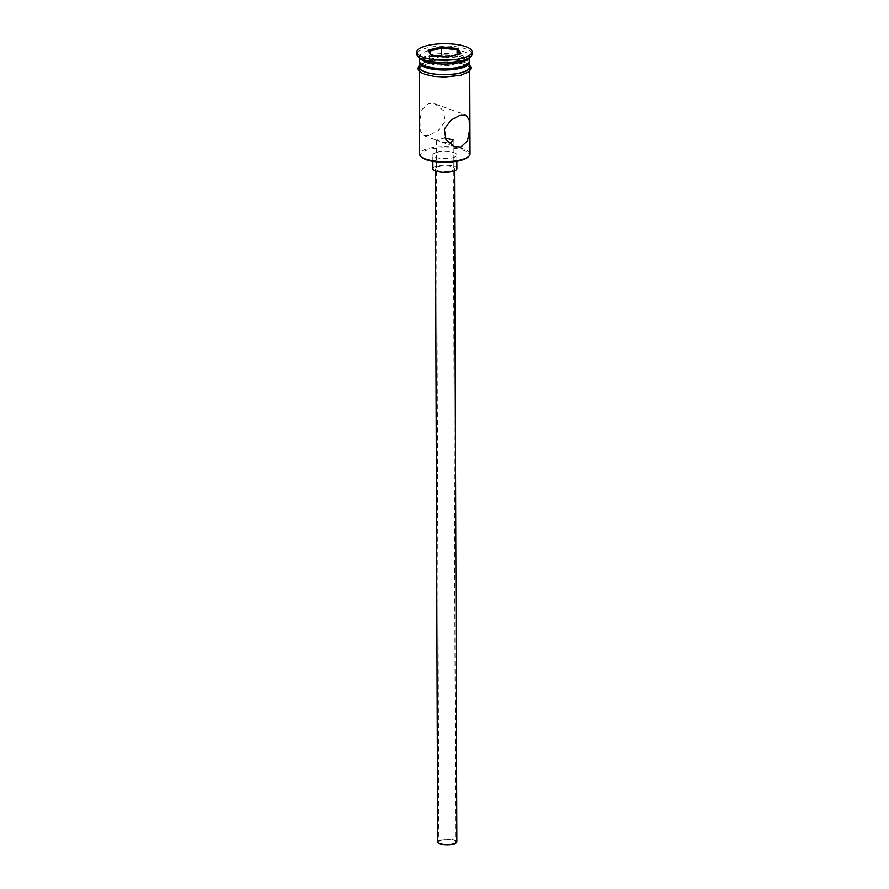 <?xml version="1.0" encoding="UTF-8"?>
<svg xmlns="http://www.w3.org/2000/svg" width="889" height="889" viewBox="0 0 889 889"><rect width="100%" height="100%" fill="white"/><g stroke="black" fill="none" stroke-linecap="round" stroke-linejoin="round"><path stroke-width="0.67" stroke-dasharray="4.45 3.33" d="M421.853 157.353A24.236 7.245 179.8 0 1 429.42 149.463A24.236 7.245 179.8 0 1 458.524 148.963A24.236 7.245 179.8 0 1 467.881 157.186M470.048 153.997A25.192 7.534 -0.2 0 0 455.579 147.23A25.192 7.534 -0.2 0 0 428.809 148.319A25.192 7.534 -0.2 0 0 419.652 154.164M452.601 843.861A8.401 2.511 179.8 0 1 443.678 844.228A8.401 2.511 179.8 0 1 438.855 841.972A8.401 2.511 179.8 0 1 441.9 840.016A8.401 2.511 179.8 0 1 450.823 839.661A8.401 2.511 179.8 0 1 455.657 841.905A8.401 2.511 179.8 0 1 452.601 843.861M444.933 137.884L436.41 140.051L441.577 141.94L450.156 143.173M437.655 841.972A9.601 2.867 179.8 0 1 441.144 839.749A9.601 2.867 179.8 0 1 451.334 839.327A9.601 2.867 179.8 0 1 456.857 841.905M438.788 166.543A9.601 2.867 179.8 0 1 448.989 166.121A9.601 2.867 179.8 0 1 454.501 168.699A9.601 2.867 179.8 0 1 451.012 170.932A9.601 2.867 179.8 0 1 440.822 171.344A9.601 2.867 179.8 0 1 435.31 168.766A9.601 2.867 179.8 0 1 438.788 166.543M432.91 168.777A12.002 3.589 179.8 0 1 437.266 165.999A12.002 3.589 179.8 0 1 450.012 165.476A12.002 3.589 179.8 0 1 456.902 168.699M437.21 152.252A12.002 3.589 179.8 0 1 449.967 151.73A12.002 3.589 179.8 0 1 456.857 154.953A12.002 3.589 179.8 0 1 452.501 157.742A12.002 3.589 179.8 0 1 439.744 158.264A12.002 3.589 179.8 0 1 432.854 155.042A12.002 3.589 179.8 0 1 437.21 152.252M428.765 135.495L423.742 135.539L420.297 130.594L419.919 120.359L421.997 109.569L428.654 103.446L435.088 103.913L443.5 110.658L445.156 121.371L438.355 130.439L428.765 135.495M467.103 64.63A23.759 7.101 -0.2 0 0 457.924 56.574A23.759 7.101 -0.2 0 0 429.398 57.063A23.759 7.101 -0.2 0 0 421.986 64.797M469.725 61.03A25.192 7.534 -0.2 0 0 455.257 54.262A25.192 7.534 -0.2 0 0 428.476 55.351A25.192 7.534 -0.2 0 0 419.33 61.197M468.447 58.807A25.192 7.534 -0.2 0 0 469.703 56.452A25.192 7.534 -0.2 0 0 455.235 49.684A25.192 7.534 -0.2 0 0 428.465 50.773A25.192 7.534 -0.2 0 0 419.319 56.618A25.192 7.534 -0.2 0 0 420.597 58.974M472.103 54.151A27.592 8.257 -0.2 0 0 456.246 46.739A27.592 8.257 -0.2 0 0 426.931 47.939A27.592 8.257 -0.2 0 0 416.908 54.34M460.602 75.12A25.192 7.534 -0.2 0 0 469.748 69.264A25.192 7.534 -0.2 0 0 455.279 62.508A25.192 7.534 -0.2 0 0 428.509 63.597A25.192 7.534 -0.2 0 0 419.364 69.442A25.192 7.534 -0.2 0 0 433.832 76.21A25.192 7.534 -0.2 0 0 460.602 75.12M469.748 66.975A25.192 7.534 -0.2 0 0 455.268 60.219A25.192 7.534 -0.2 0 0 428.498 61.308A25.192 7.534 -0.2 0 0 419.352 67.153M469.625 61.719A25.192 7.534 -0.2 0 0 454.201 55.496A25.192 7.534 -0.2 0 0 428.487 56.729A25.192 7.534 -0.2 0 0 419.441 61.886M441.288 56.429L429.209 59.452L431.921 64.264L447.245 65.93L459.846 62.775L459.546 54.051M459.846 62.775L457.135 57.963L457.124 54.662M447.245 65.93L447.211 57.685L460.858 53.729M431.921 64.264L431.898 56.029L447.211 57.685L447.4 57.096M429.209 59.452L429.176 51.218M431.532 55.374L431.898 56.029L431.043 55.318M457.135 57.963L447.912 56.963M428.354 63.541A25.437 7.601 179.8 0 1 464.169 64.453A25.437 7.601 179.8 0 1 460.758 75.165A25.437 7.601 179.8 0 1 424.942 74.265A25.437 7.601 179.8 0 1 428.354 63.541M469.736 65.942A25.437 7.601 -0.2 0 0 453.768 59.952A25.437 7.601 -0.2 0 0 428.354 61.252A25.437 7.601 -0.2 0 0 419.352 66.108M436.41 140.051L438.855 841.972M454.512 170.855L454.501 168.699M456.879 161.253L456.857 154.953M423.742 135.539L436.577 140.14M441.577 141.94L454.412 146.541M469.759 71.176L469.748 69.264M469.714 57.663L469.703 56.452M419.341 65.253L428.065 61.241L444.578 59.407L455.135 60.052L464.247 62.063L469.736 65.075M419.319 57.829L419.319 56.618M419.364 71.353L419.364 69.442M435.088 103.913L465.758 114.925M432.876 161.331L432.854 155.042M435.31 170.921L435.31 168.766M453.201 139.984L455.657 841.905"/><path stroke-width="1.33" d="M468.792 156.353L467.881 157.186A24.236 7.245 179.8 0 1 460.291 160.531A24.236 7.245 179.8 0 1 421.853 157.353L420.93 156.531A25.192 7.534 -0.2 0 0 460.902 159.842A25.192 7.534 -0.2 0 0 468.792 156.353A25.192 7.534 -0.2 0 0 470.048 153.997L469.759 71.176M454.512 170.855L456.857 841.905A9.601 2.867 179.8 0 1 453.368 844.128A9.601 2.867 179.8 0 1 443.167 844.55A9.601 2.867 179.8 0 1 437.655 841.972L435.31 170.921M456.879 161.253L456.902 168.699A12.002 3.589 179.8 0 1 452.545 171.477A12.002 3.589 179.8 0 1 439.799 171.999A12.002 3.589 179.8 0 1 432.91 168.777L432.876 161.331M460.746 114.959L451.134 120.037L444.333 129.105L446.011 139.817L454.412 146.541L460.858 147.018L467.503 140.884L469.581 130.138L469.214 119.882L465.758 114.925L460.746 114.959M419.319 57.829L419.33 61.197A25.192 7.534 -0.2 0 0 420.608 63.564L421.986 64.797A23.759 7.101 -0.2 0 0 459.657 67.92A23.759 7.101 -0.2 0 0 467.103 64.63L468.459 63.397A25.192 7.534 -0.2 0 0 469.725 61.03L469.714 57.663M420.608 63.564A25.192 7.534 -0.2 0 0 460.58 66.875A25.192 7.534 -0.2 0 0 468.459 63.397M416.897 52.051L416.908 54.34A27.592 8.257 -0.2 0 0 418.308 56.918L420.597 58.974A25.192 7.534 -0.2 0 0 460.558 62.297A25.192 7.534 -0.2 0 0 468.447 58.807L470.714 56.74A27.592 8.257 -0.2 0 0 472.103 54.151L472.092 51.862A27.592 8.257 -0.2 0 0 456.246 44.45A27.592 8.257 -0.2 0 0 426.92 45.65A27.592 8.257 -0.2 0 0 416.897 52.051A27.592 8.257 -0.2 0 0 432.754 59.463A27.592 8.257 -0.2 0 0 462.069 58.263A27.592 8.257 -0.2 0 0 472.092 51.862M418.308 56.918A27.592 8.257 -0.2 0 0 462.08 60.552A27.592 8.257 -0.2 0 0 470.714 56.74M419.441 61.886A25.192 7.534 -0.2 0 0 419.341 62.574L419.352 67.153A25.192 7.534 -0.2 0 0 433.821 73.92A25.192 7.534 -0.2 0 0 460.591 72.82A25.192 7.534 -0.2 0 0 469.748 66.975L469.725 62.397A25.192 7.534 -0.2 0 0 469.625 61.719M419.341 62.574A25.192 7.534 -0.2 0 0 433.81 69.342A25.192 7.534 -0.2 0 0 460.58 68.242A25.192 7.534 -0.2 0 0 469.725 62.397M431.043 55.318L428.142 50.184L441.6 46.817L457.957 48.584L460.858 53.729L447.4 57.096L431.043 55.318M419.364 71.353L419.652 154.164A25.192 7.534 -0.2 0 0 420.93 156.531M450.156 143.173L453.201 139.984L444.933 137.884M459.546 54.051L457.102 49.717L441.789 48.062L429.176 51.218L431.532 55.374M457.124 54.662L457.102 49.717L457.957 48.584M447.912 56.963L441.811 56.307L441.6 46.817M428.142 50.184L429.176 51.218M419.352 66.108A25.437 7.601 -0.2 0 0 432.165 73.754A25.437 7.601 -0.2 0 0 460.746 72.876A25.437 7.601 -0.2 0 0 469.736 65.942M469.736 65.075L471.192 68.142L469.292 71.609L461.047 75.187L444.456 77.021L434.21 76.398L424.742 74.32L420.653 72.376L418.563 70.375L417.919 68.32L419.341 65.253"/></g></svg>
